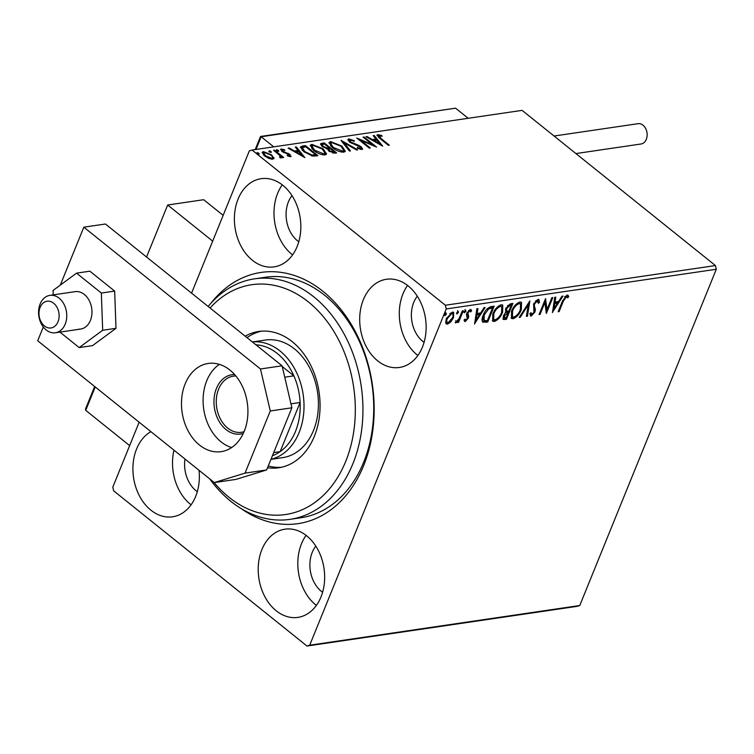 <?xml version="1.0" encoding="UTF-8"?>
<svg xmlns="http://www.w3.org/2000/svg" width="754" height="754" viewBox="0 0 754 754"><rect width="100%" height="100%" fill="white"/><g stroke="black" fill="none" stroke-linecap="round" stroke-linejoin="round"><path stroke-width="1.13" d="M210.997 303.174A126.955 93.826 81.6 0 1 322.882 291.251A126.955 93.826 81.6 0 1 364.889 462.409A126.955 93.826 81.6 0 1 241.176 508.601M289.988 519.355L300.789 517.772A121.554 89.83 -98.4 0 0 372.853 424.841A121.554 89.83 -98.4 0 0 324.635 295.266A121.554 89.83 -98.4 0 0 265.455 277.236L254.645 278.829A121.554 89.83 81.6 0 1 353.928 356.293A121.554 89.83 81.6 0 1 330.912 497.894A121.554 89.83 81.6 0 1 289.988 519.355A121.554 89.83 81.6 0 1 209.716 478.865M150.894 431.646A44.571 32.94 -98.4 0 0 132.902 468.809A44.571 32.94 -98.4 0 0 150.904 510.185A44.571 32.94 -98.4 0 0 172.609 516.792A44.571 32.94 -98.4 0 0 199.018 470.279M173.976 450.176A44.571 32.94 -98.4 0 0 190.517 504.369A44.571 32.94 -98.4 0 0 191.082 504.812M377.688 360.855A44.571 32.94 -98.4 0 0 399.384 367.471A44.571 32.94 -98.4 0 0 425.812 333.391A44.571 32.94 -98.4 0 0 408.131 285.879A44.571 32.94 -98.4 0 0 386.434 279.272A44.571 32.94 -98.4 0 0 360.007 313.353A44.571 32.94 -98.4 0 0 377.688 360.855M407.565 285.436A44.571 32.94 -98.4 0 0 417.301 355.04A44.571 32.94 -98.4 0 0 417.857 355.483M252.383 260.271A44.571 32.94 -98.4 0 0 274.088 266.878A44.571 32.94 -98.4 0 0 300.516 232.807A44.571 32.94 -98.4 0 0 282.835 185.296A44.571 32.94 -98.4 0 0 261.129 178.689A44.571 32.94 -98.4 0 0 234.711 212.76A44.571 32.94 -98.4 0 0 252.383 260.271M282.269 184.853A44.571 32.94 -98.4 0 0 291.996 254.447A44.571 32.94 -98.4 0 0 292.561 254.89M276.209 610.778A44.571 32.94 -98.4 0 0 297.905 617.385A44.571 32.94 -98.4 0 0 324.333 583.304A44.571 32.94 -98.4 0 0 306.652 535.802A44.571 32.94 -98.4 0 0 284.955 529.185A44.571 32.94 -98.4 0 0 258.528 563.266A44.571 32.94 -98.4 0 0 276.209 610.778M306.086 535.359A44.571 32.94 -98.4 0 0 315.813 604.953A44.571 32.94 -98.4 0 0 316.378 605.396M315.822 546.15A28.36 20.961 -98.4 0 0 321.355 591.324A28.36 20.961 -98.4 0 0 322.599 592.258M292.005 195.644A28.36 20.961 -98.4 0 0 297.528 240.818A28.36 20.961 -98.4 0 0 298.782 241.751M417.301 296.237A28.36 20.961 -98.4 0 0 422.834 341.411A28.36 20.961 -98.4 0 0 424.078 342.344M184.994 459.016A28.36 20.961 -98.4 0 0 196.049 490.731A28.36 20.961 -98.4 0 0 197.294 491.665M450.901 321.845L447.508 324.154L446.274 323.9L445.671 322.618L446.406 318.622L452.391 312.118L453.654 312.373L453.522 317.585L450.901 321.845L450.261 321.327M463.295 310.714L458.583 322.335L457.612 322.476L458.3 320.761L455.84 322.929L455.265 322.637L458.969 318.772L462.325 310.855L463.295 310.714M455.341 322.524L455.84 322.929L455.265 322.637M466.104 319.979L464.502 320.978L465.218 321.553L464.012 320.167L464.992 319.093L465.736 320.13L467.301 318.424L466.453 314.899L466.867 313.155L470.27 309.489L471.627 310.771L470.637 311.93L469.799 310.902L467.857 312.948L468.715 316.482L468.3 318.226L465.218 321.553L464.577 321.392M464.643 319.46L465.736 320.13M470.27 309.489L471.146 309.687M469.082 310.328L470.26 311.016L468.526 310.573M482.673 321.949L483.022 322.231C481.712 320.733 481.787 318.348 483.257 315.068C484.973 310.497 487.631 307.679 491.231 306.605L494.162 306.171L487.697 322.081L482.814 322.081M505.378 312.09L505.915 312.514L505.576 308.744L510.383 303.796L512.899 303.419L506.443 319.328L503.229 319.413L503.361 316.077L505.604 312.316M529.864 300.931L527.451 316.237L526.396 316.397L528.224 304.776L520.26 317.293L519.204 317.453L529.864 300.931M551.843 297.698L552.814 297.557L546.348 313.466L544.869 302.524L540.053 314.39L539.082 314.531L545.538 298.631L547.036 309.536L551.843 297.698M563.417 301.006L559.119 311.591L558.149 311.732L562.512 300.987L567.074 295.078L568.026 295.304L568.714 296.567L567.724 297.858L566.424 296.708L563.417 301.006L562.729 300.46M715.433 265.559L522.107 110.367L252.053 150.037L445.369 305.238L715.433 265.559L716.3 269.263L579.76 605.519L577.046 606.357L306.991 646.027L113.665 490.835L112.798 487.122L139.151 422.221M716.3 269.263L446.236 308.942L309.706 645.198L579.76 605.519M552.494 312.561L554.746 297.274L555.802 297.123L555.029 302.024L558.573 301.506L561.937 296.218L562.993 296.068L552.352 312.448M532.588 314.107L530.458 315.502L531.174 316.077L529.826 313.739L530.986 312.656L531.843 314.446L533.936 312.241L533.615 304.041L538.026 299.347L538.959 299.555L539.449 302.411L538.328 303.325L537.432 300.969L534.577 303.919L534.266 305.436L535.415 309.687L534.925 312.033L531.174 316.077L530.364 315.898M536.716 300.394L537.96 301.091L536.716 300.394L535.529 301.006M530.364 313.23L531.843 314.446M521.334 309.592C519.563 314.116 516.829 317.161 513.125 318.725L511.41 318.377L511.608 311.091C513.389 306.567 516.132 303.542 519.836 302.015L521.504 302.363L521.334 309.592L520.637 309.036M502.588 312.344C500.816 316.878 498.083 319.922 494.379 321.477L492.664 321.129L492.862 313.853C494.652 309.319 497.395 306.294 501.099 304.776L502.758 305.116L502.588 312.344L501.891 311.788M474.615 324.003L476.867 308.716L477.923 308.556L477.15 313.466L480.694 312.948L484.059 307.66L485.114 307.5L474.473 323.89M464.144 312.486L464.568 312.825L464.294 311.619L465.642 310.177L465.915 311.383L464.285 312.759M456.707 313.579L457.131 313.918L456.867 312.712L458.206 311.261L458.479 312.467L456.849 313.853M444.587 315.351L445.02 315.7L444.747 314.493L446.095 313.042L446.359 314.248L444.728 315.634M191.563 293.146L249.338 150.875L252.053 150.037M272.194 156.587L273.589 158.538L273.966 157.633L272.863 159.226L268.744 158.406L264.55 155.927L262.213 152.299L263.382 151.62L271.657 154.881L274.004 158.566M280.007 157.633L279.63 155.296L273.561 150.282L274.531 150.14L283.692 157.482L282.722 157.633L281.374 156.549L281.195 158.01L279.63 157.011L280.535 156.879L280.139 157.85M281.694 157.68L281.195 158.01M289.093 156.446L289.093 154.608L281.864 151.422L281.27 148.99L284.503 149.697L284.795 150.461L282.496 149.886L282.788 151.243L290.017 154.429L290.573 156.625L287.397 155.861L287.18 155.145L289.677 155.56L289.291 156.502M280.582 149.396L281.27 148.99L280.893 149.905L282.213 149.98M282.496 149.886L281.742 151.318M291.195 156.276L290.573 156.625M302.467 146.031L305.398 145.607L317.924 155.663L316.02 155.946L312.561 156.021L303.749 151.648L300.478 146.964L302.467 146.031L302.1 146.945L305.031 146.512L305.398 145.607M324.135 142.845L336.67 152.911L334.889 153.166L328.876 151.102L327.396 148.792L322.203 146.512L320.507 143.844L324.135 142.845L324.154 144.071M341.1 140.357L357.669 149.82L356.614 149.98L344.05 142.798L350.487 150.875L349.432 151.036L341.044 140.508M363.079 137.124L364.05 136.983L376.576 147.049L360.93 140.47L370.28 147.972L369.309 148.114L356.774 138.057L372.401 144.608L363.079 137.124M379.121 135.682L381.006 138.482L389.337 145.173L388.376 145.315L379.912 138.519L377 135.117L377.829 134.655L381.656 135.466L382.127 136.314L379.121 135.682L378.395 137.256M382.721 146.144L365.982 136.7L367.038 136.549L372.353 139.584L375.888 139.056L373.173 135.645L374.229 135.494L382.721 146.144M350.129 139.942L350.487 141.912L358.8 145.371L361.213 146.832L362.636 149.047L361.882 149.509L357.33 148.161L357.311 147.435L360.61 148.472L360.289 147.011L349.507 142.035L347.905 139.433L348.772 138.924L354.342 140.706L354.192 141.328L350.129 139.942L349.206 141.79M360.261 149.339L361.062 148.218L360.346 149.358M341.977 146.125L345.304 151.262L343.833 152.157C339.724 152.025 335.898 150.508 332.344 147.595L329.064 142.497L330.591 141.592L341.977 146.125L341.694 146.842M323.24 148.877L326.567 154.014L325.097 154.909C320.987 154.787 317.151 153.26 313.607 150.348L310.318 145.249L311.845 144.353L323.24 148.877L322.948 149.594M304.842 157.586L288.103 148.142L289.159 147.991L294.475 151.017L298.009 150.498L295.295 147.087L296.35 146.936L304.842 157.586M278.49 150.395L278.726 151.356L276.869 150.63L276.633 149.678L278.49 150.395L278.122 151.29M276.869 150.63L276.435 150.159M271.054 151.488L271.289 152.44L269.442 151.724L269.206 150.762L271.054 151.488L270.695 152.374M258.933 153.269L259.178 154.221L257.321 153.505L257.086 152.544L258.933 153.269L258.575 154.155M446.236 308.942L445.369 305.238M306.991 646.027L309.706 645.198M377.028 135.673L377.829 134.655M377.452 135.569L379.092 135.692M381.392 136.097L381.656 135.466M366.793 137.162L367.038 136.549M372.099 140.197L372.353 139.584M372.485 140.414L375.52 139.971L375.888 139.056M373.777 136.408L374.229 135.494M373.861 136.399L380.883 145.211M374.05 140.555L379.62 143.731L376.764 140.15L374.05 140.555L373.805 141.168M379.366 144.344L379.62 143.731M363.767 137.68L364.05 136.983M372.316 144.825L373.673 145.918M360.648 141.158L360.93 140.47M359.281 140.065L360.827 140.725M372.137 145.258L372.401 144.608M347.896 139.98L348.772 138.924M348.405 139.829L350.044 139.961M354.107 141.29L354.342 140.706M350.224 142.563L350.487 141.912M351.788 143.467L352.043 142.845M358.555 145.993L358.8 145.371M360.893 147.614L361.213 146.832M361.053 147.916L362.259 149.405M342.41 142.223L343.928 143.09M349.507 151.017L343.683 143.703L344.05 142.798M343.108 148.368L345.04 151.658M328.98 143.006L330.591 141.592M330.214 142.506L332.42 142.581M333.042 148.133L333.315 147.454L342.505 151.13L343.673 150.404L341.015 146.276L331.901 142.619L330.29 144.297L330.883 146.304M341.553 152.082L343.306 151.309L343.673 150.404M342.137 152.044L342.505 151.13M330.657 143.392L333.315 147.454M329.027 147.982L330.101 148.84M334.324 152.233L335.398 153.09M320.488 144.363L321.619 143.222M321.251 144.127L323.768 143.76M326.567 148.849L328.744 148.67L329.112 147.765L324.456 144.023L322.118 144.693L323.174 146.37L326.934 147.944L329.112 147.765M322.118 144.693L321.845 146.219M332.778 153.1L334.041 152.93L334.418 152.016L330.393 148.792L328.772 149.339L329.828 150.941L334.418 152.016M328.772 149.339L328.471 150.762M333.042 153.071L333.409 152.167M329.555 151.611L329.828 150.941M326.642 148.661L326.934 147.944M322.901 147.03L323.174 146.37M324.371 151.12L326.293 154.41M310.233 145.758L311.845 144.353M311.477 145.258L313.673 145.333M314.305 150.885L314.578 150.206L323.768 153.891L324.936 153.156L322.278 149.028L313.164 145.381L311.553 147.058L312.147 149.056M322.816 154.834L324.569 154.061L324.936 153.156M323.4 154.796L323.768 153.891M311.92 146.144L314.578 150.206M315.587 154.985L316.652 155.852M300.412 147.492L302.1 146.945M311.525 155.899L315.304 155.682L315.672 154.768L305.709 146.776L302.392 147.567L301.807 148.774L302.269 150.338M311.562 155.814L311.892 154.994L315.672 154.768M304.446 152.185L304.72 151.507L311.892 154.994M302.392 147.567L304.72 151.507M288.914 148.604L289.159 147.991M294.22 151.639L294.475 151.017M294.607 151.856L297.642 151.413L298.009 150.498M295.898 147.85L296.35 146.936M295.973 147.841L303.004 156.653M296.171 151.988L301.741 155.173L298.886 151.592L296.171 151.988L295.926 152.61M301.487 155.786L301.741 155.173M284.277 150.253L284.503 149.697M282.524 151.893L282.788 151.243M283.636 152.525L283.89 151.903M285.577 153.222L285.87 152.515M288.037 153.976L288.292 153.345M289.659 155.296L290.017 154.429M289.687 155.371L290.771 156.587M276.266 150.583L278.122 151.3M274.249 150.828L274.531 150.14M280.083 155.795L281.289 156.766M281.27 157.991L281.374 156.549M268.839 151.677L270.686 152.393M262.166 152.817L263.382 151.62M263.014 152.534L264.418 152.544M271.355 155.616L271.657 154.881M265.238 156.455L265.512 155.776L271.742 158.331C273.023 157.68 272.665 156.578 270.677 155.022L264.513 152.525L263.325 153.929L263.636 155.126M271.487 159.217L272.514 157.859L271.383 159.198M263.693 153.015L265.512 155.776M256.718 153.458L258.565 154.174M558.431 311.034L559.119 311.591M567.63 295.106L568.714 296.567M567.998 295.992L567.187 297.048M566.424 296.708L566.97 296.85M565.707 296.133L564.595 296.85M554.982 297.236L554.313 301.449L555.029 302.024M558.431 301.525L557.413 303.136M553.888 308.669L552.644 310.629M557.489 303.202L556.772 302.627L554.067 303.023L553.257 308.16L553.973 308.735L557.489 303.202L554.784 303.598L553.973 308.735M554.067 303.023L554.784 303.598M545.208 299.442L546.32 308.961L547.036 309.536L545.981 312.043M544.181 301.977L544.869 302.524M539.364 313.834L540.053 314.39M538.535 299.357L538.733 301.836L539.449 302.411M533.907 303.391L534.577 303.919M533.86 303.344L533.549 304.861L534.266 305.436M533.549 304.861L535.415 309.687M534.699 309.112L534.209 311.459L534.925 312.033M528.846 302.307L526.735 315.662L527.451 316.237M527.593 304.267L528.224 304.776M519.629 316.784L520.26 317.293M516.613 315.408L512.409 318.15L513.125 318.725M512.409 318.15L511.089 318.037M521.108 302.128L520.769 308.64M511.9 310.412L512.579 310.959L512.466 316.812L513.747 317.104C516.735 315.832 518.941 313.381 520.364 309.743L520.496 303.909L518.488 303.07L515.793 304.559M511.457 311.477L511.749 316.237L512.466 316.812M518.488 303.07L519.204 303.645C516.217 304.861 514.002 307.293 512.579 310.959M520.496 303.909L519.204 303.645M511.891 303.57L511.24 305.172L510.166 305.361L506.547 308.603L506.914 311.223L508.865 311.11L511.269 305.191L510.552 304.616L507.536 305.587M508.827 311.11L508.177 312.712L504.341 315.898L505.133 317.981L506.132 317.839L508.205 312.74L507.489 312.165L505.859 312.561M506.094 317.839L505.727 318.753L506.443 319.328M505.727 318.753L502.956 319.027M505.83 308.028L506.198 310.648M503.625 315.323L504.417 317.406M503.54 317.283L505.133 317.981M503.672 315.37L504.341 315.898M506.999 312.241L507.715 312.816M505.868 310.478L506.914 311.223M505.877 308.066L506.547 308.603M509.45 304.786L510.166 305.361M497.876 318.16L493.663 320.902L494.379 321.477M493.663 320.902L492.343 320.789M502.362 304.889L502.023 311.393M493.154 313.164L493.832 313.711L493.719 319.564L495.001 319.856C497.989 318.593 500.194 316.133 501.617 312.495L501.759 306.671L499.751 305.822L497.056 307.312M492.72 314.229L493.003 318.989L493.719 319.564M499.751 305.822L500.468 306.397C497.47 307.613 495.265 310.054 493.832 313.711M501.759 306.671L500.468 306.397M493.144 306.322L492.494 307.924M487.357 320.601L486.98 321.506L487.697 322.081M486.98 321.506L482.306 321.656M483.078 315.521L483.173 319.903L484.153 320.648L487.395 320.591L492.522 307.952L488.724 308.886L484.228 314.927L484.153 320.648M492.522 307.952L490.769 307.528L486.632 309.394M483.55 314.38L484.228 314.927M488.008 308.311L488.724 308.886M477.103 308.678L476.434 312.891L477.15 313.466M480.552 312.967L479.535 314.569M476.01 320.111L474.756 322.071M479.61 314.635L478.894 314.069L476.189 314.465L475.378 319.602L476.094 320.177L479.61 314.635L476.905 315.04L476.094 320.177M476.189 314.465L476.905 315.04M470.741 309.498L471.627 310.771M470.911 310.196L470.232 310.987M467.197 312.42L467.857 312.948M467.141 312.373L466.924 313.447L467.64 314.022M466.924 313.447L468.187 315.068M467.471 314.493L468.715 316.482M467.998 315.907L467.584 317.651L468.3 318.226M464.926 309.602L465.915 311.383M465.199 310.808L463.851 312.25M459.667 317.321L458.272 320.742M457.895 321.779L458.583 322.335M456.509 321.477L455.595 322.184M457.489 310.686L458.479 312.467M457.763 311.902L456.415 313.344M449.327 322.156L446.792 323.579L447.508 324.154M446.792 323.579L445.972 323.532M453.239 312.156L452.852 316.878M452.815 317.01L453.522 317.585M451.099 312.976L452.683 313.739L451.099 312.976L449.836 313.532M446.67 317.896C445.623 320.375 445.859 321.788 447.376 322.147M447.386 318.471C446.34 320.95 446.575 322.363 448.093 322.721L452.551 317.717C453.597 315.247 453.352 313.862 451.816 313.551L447.386 318.471L446.707 317.934M446.538 321.967L448.093 322.721M445.378 312.467L446.359 314.248M445.642 313.673L444.304 315.125M146.549 257.01L167.671 205.003L203.684 199.716L223.156 215.352M167.671 205.003L212.685 241.139M57.097 323.607A13.506 9.981 -98.4 0 0 55.127 304.616A13.506 9.981 -98.4 0 0 41.027 305.587A13.506 9.981 -98.4 0 0 42.997 324.569A13.506 9.981 -98.4 0 0 57.097 323.607M41.413 301.449A18.907 13.977 81.6 0 1 49.915 295.361A18.907 13.977 81.6 0 1 64.608 305.502A18.907 13.977 81.6 0 1 63.92 326.68A18.907 13.977 81.6 0 1 55.41 332.768A18.907 13.977 81.6 0 1 40.725 322.627A18.907 13.977 81.6 0 1 41.413 301.449M260.592 136.465L455.595 108.18L261.148 136.747L260.601 137.087L261.148 136.747L273.74 146.851M455.595 108.18L468.187 118.284M94.665 386.5L85.522 409.007L85.72 410.346L129.66 445.614M554.077 136.022L638.007 123.694A10.264 7.587 81.6 0 1 643.011 125.211A10.264 7.587 81.6 0 1 647.083 136.154A10.264 7.587 81.6 0 1 640.994 144.005L575.924 153.562M78.548 329.168A18.907 13.977 -98.4 0 0 80.621 329.074A18.907 13.977 -98.4 0 0 91.865 309.724A18.907 13.977 -98.4 0 0 77.2 291.562A18.907 13.977 -98.4 0 0 75.127 291.657L49.915 295.361M59.934 332.109L79.198 347.585L102.676 330.271L101.347 293.052L114.665 291.101L89.867 271.186L76.54 273.146L53.072 290.45L53.223 294.871M101.347 293.052L76.54 273.146M79.198 347.585L92.525 345.624L115.993 328.32L114.665 291.101M102.676 330.271L115.993 328.32M219.395 364.361A44.571 32.94 -98.4 0 0 203.099 401.769A44.571 32.94 -98.4 0 0 221.092 441.872A44.571 32.94 -98.4 0 0 231.619 447.574M199.48 445.039A44.571 32.94 -98.4 0 0 221.186 451.655A44.571 32.94 -98.4 0 0 247.604 417.575A44.571 32.94 -98.4 0 0 229.923 370.073A44.571 32.94 -98.4 0 0 208.227 363.456A44.571 32.94 -98.4 0 0 181.799 397.537A44.571 32.94 -98.4 0 0 199.48 445.039M43.298 326.982L37.7 340.77L214.334 482.579L245.041 473.126L270.281 410.968L260.469 368.979L83.826 227.18L60.301 285.116M245.041 473.126L266.652 469.949L291.892 407.791L270.281 410.968M266.652 469.949L235.945 479.403L214.334 482.579M260.469 368.979L282.071 365.803L105.428 224.004L83.826 227.18M282.071 365.803L291.892 407.791M213.665 482.032A116.154 85.843 -98.4 0 0 324.71 494.03A116.154 85.843 -98.4 0 0 334.776 332.919A116.154 85.843 -98.4 0 0 212.722 305.21A116.154 85.843 -98.4 0 0 210.074 308.009M208.151 306.463A121.554 89.83 81.6 0 1 213.721 300.29A121.554 89.83 81.6 0 1 254.645 278.829M270.95 459.356L282.759 457.621A59.425 43.921 -98.4 0 0 302.769 447.131A59.425 43.921 -98.4 0 0 314.013 377.905A59.425 43.921 -98.4 0 0 265.483 340.035L252.364 341.958M261.421 331.176A68.878 50.904 -98.4 0 0 247.001 337.651M245.163 336.18A68.878 50.904 81.6 0 1 258.707 331.468A68.878 50.904 81.6 0 1 314.965 375.369A68.878 50.904 81.6 0 1 301.92 455.614A68.878 50.904 81.6 0 1 278.726 467.772A68.878 50.904 81.6 0 1 267.538 467.753M268.264 465.981A68.878 50.904 -98.4 0 0 281.412 467.273M243.288 433.437A29.981 22.158 81.6 0 1 226.068 429.601A29.981 22.158 81.6 0 1 214.4 395.888A29.981 22.158 81.6 0 1 234.635 374.549M235.889 376.001A28.36 20.961 -98.4 0 0 233.269 376.161A28.36 20.961 -98.4 0 0 216.455 397.848A28.36 20.961 -98.4 0 0 227.699 428.084A28.36 20.961 -98.4 0 0 241.516 432.287A28.36 20.961 -98.4 0 0 244.07 431.684M272.42 455.736A56.729 41.922 -98.4 0 0 280.158 451.646L300.111 402.495A56.729 41.922 -98.4 0 0 293.881 375.86A56.729 41.922 -98.4 0 0 277.284 353.494A56.729 41.922 -98.4 0 0 255.908 344.804M252.392 341.977A59.425 43.921 81.6 0 1 280.007 350.959A59.425 43.921 81.6 0 1 303.758 412.532A59.425 43.921 81.6 0 1 270.997 459.243M284.739 377.198L293.881 375.86L282.232 366.51M273.693 452.598L280.158 451.646A56.729 41.922 -98.4 0 0 300.111 402.495L290.969 403.842M380.723 139.17L381.006 138.482M355.37 144.881L355.643 144.221M328.254 148.745L328.621 147.831M314.663 155.776L315.031 154.862M534.124 307.161L534.84 307.736M503.945 319.017L504.662 319.583M485.076 321.788L485.793 322.363M490.769 307.528L491.485 308.103M261.148 136.747L255.983 149.462M95.221 386.943L85.72 410.346M456.283 321.374L455.567 320.799M55.41 332.768L80.621 329.074M260.498 136.549L255.201 149.575"/></g></svg>
